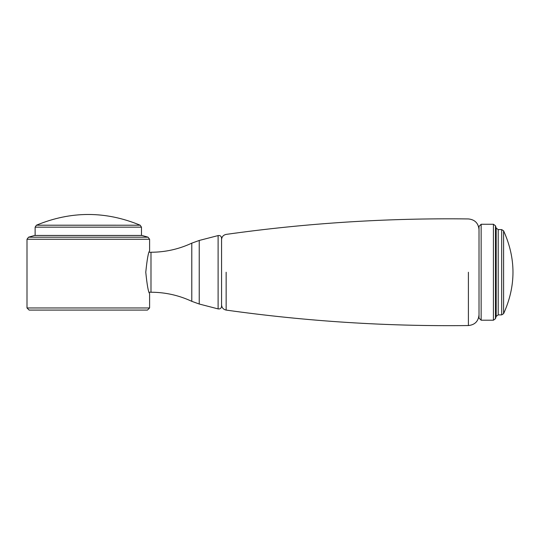 <?xml version="1.0" encoding="UTF-8"?>
<svg xmlns="http://www.w3.org/2000/svg" width="540" height="540" viewBox="0 0 540 540"><rect width="100%" height="100%" fill="white"/><g stroke="black" fill="none" stroke-linecap="round" stroke-linejoin="round"><path stroke-width="0.81" d="M481.147 224.269L481.147 320.213L479.014 318.08L479.014 226.395L481.147 224.269L493.432 224.269L493.432 320.213L495.47 318.708L495.47 225.774L496.179 228.089L496.179 316.386L495.47 318.708M496.179 316.386L498.218 314.881L498.218 229.595L501.674 229.595L501.674 314.881L503.591 313.673L503.591 230.81C516.105 258.424 516.105 286.045 503.591 313.673C516.105 286.045 516.105 258.424 503.591 230.803L501.674 229.595M221.562 306.356L221.562 238.126C221.258 236.122 220.104 235.278 218.106 235.582L218.106 308.9C220.104 309.204 221.258 308.353 221.562 306.356M149.148 252.248L150.991 252.248C165.26 252.214 178.855 249.176 191.788 243.149L191.788 301.334L199.24 304.02L199.24 240.455L218.106 235.582M88.297 225.207L36.416 225.207C71.01 210.904 105.597 210.904 140.191 225.214L88.297 225.207M88.297 227.165L141.473 227.165L35.127 227.165L36.416 225.207C71.01 210.904 105.597 210.904 140.191 225.214L141.473 227.165L141.473 235.46M27 239.247L27 307.955L149.6 307.955L149.6 293.558C148.358 292.295 147.083 285.188 145.773 272.241C147.083 259.288 148.358 252.18 149.6 250.918L149.6 239.247L27 239.247L28.546 237.195L34.594 235.46L142 235.46L148.055 237.195L28.546 237.195M149.6 307.955L147.467 310.082L29.133 310.082L27 307.955M191.788 301.334C178.855 295.299 165.26 292.268 150.991 292.228L150.991 252.248M226.145 272.241L226.145 310.082C223.317 309.454 221.792 307.692 221.562 304.803C221.792 307.692 223.317 309.454 226.145 310.082C306.511 321.374 387.261 326.525 468.403 325.546C474.842 324.878 478.379 321.327 479.014 314.881C478.379 321.327 474.842 324.878 468.403 325.546L468.403 272.241M226.145 234.394C223.317 235.022 221.792 236.783 221.562 239.672C221.792 236.783 223.317 235.022 226.145 234.394C306.511 223.101 387.261 217.951 468.403 218.936C474.842 219.598 478.379 223.155 479.014 229.595C478.379 223.155 474.842 219.598 468.403 218.936M493.432 224.269L495.47 225.774M481.147 320.213L493.432 320.213M496.179 228.089L498.218 229.595M498.218 314.881L501.674 314.881M199.24 304.02L218.106 308.9M191.788 243.149L199.24 240.455M149.148 292.228L150.991 292.228M35.127 235.46L35.127 227.165M149.6 239.247L148.055 237.195"/></g></svg>
